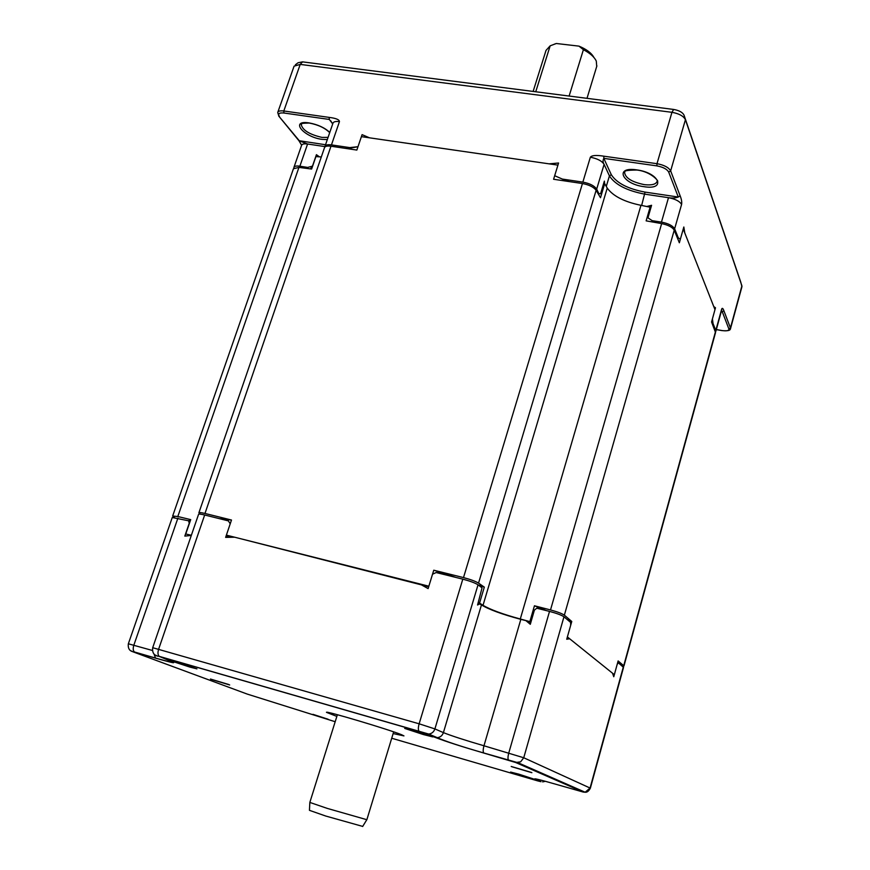 <?xml version="1.0" encoding="UTF-8"?>
<svg xmlns="http://www.w3.org/2000/svg" width="870" height="870" viewBox="0 0 870 870"><rect width="100%" height="100%" fill="white"/><g stroke="black" fill="none" stroke-linecap="round" stroke-linejoin="round"><path stroke-width="1.3" d="M200.383 514.159L198.871 512.876C199.067 512.321 201.111 512.517 204.983 513.452L231.496 520.032L226.385 535.126L428.856 586.206L433.76 570.209L463.503 577.593C470.452 579.42 475.455 581.258 478.533 583.117L484.318 587.13L479.566 603.051L483.013 605.335C490.484 609.696 502.914 614.253 520.293 618.994L530.983 621.93M650.988 207.386L640.962 205.309C624.323 201.873 613.078 196.131 607.238 188.094L604.693 183.635L600.496 197.729L596.124 190.291C593.677 187.061 589.12 184.81 582.443 183.537L553.592 179.263L557.931 165.126L361.409 136.644L356.852 150.064L330.981 146.225C327.185 145.736 325.021 146.236 324.488 147.726L198.904 512.778M604.693 183.635L603.736 183.211M321.313 156.97L315.767 156.578M546.599 610.675L534.441 605.781L550.514 609.935L661.646 223.59C668.269 225.015 672.466 227.222 674.228 230.191L679.35 242.773L683.244 229.038L714.977 309.633L711.562 322.009L715.542 332.514M484.318 587.13L478.326 585.042M456.065 577.473L433.76 570.209M478.282 602.606L479.566 603.051M185.56 533.962L191.378 535.257M550.514 609.935C557.431 611.817 562.042 613.567 564.358 615.166L571.775 621.474L567.381 636.927L614.34 674.685L613.122 674.859M174.37 517.367L172.651 516.04L177.806 516.519L190.704 519.629L185.778 533.886M316.017 156.295L311.612 169.052L298.943 167.399L293.44 168.726L172.684 515.953M231.496 520.032L219.403 518.661M190.704 519.629L188.583 520.793L172.26 517.509L128.347 643.789L152.359 650.455M614.34 674.685L618.124 660.939L623.725 665.713L622.376 666.235M571.775 621.474L566.99 619.342M529.884 621.506L534.441 605.781M661.646 223.59L646.138 220.86L650.184 206.919M393.142 733.551L403.963 735.9L401.57 734.715C389.097 729.528 323.455 709.985 326.544 712.378L336.864 716.412M328.11 719.24L312.95 714.335L328.11 719.24M189.888 667.094L196.935 668.867L177.165 662.287L170.248 660.645L189.888 667.094M525.154 776.769L533.538 778.965L518.89 774.169L510.592 772.06L525.154 776.769M423.429 734.563L432.792 736.923L413.957 730.637L404.724 728.429L423.429 734.563M211.671 679.546L229.68 684.962L211.671 679.546M511.777 766.731L531.874 772.701L511.777 766.731M623.529 667.399L618.309 662.788L617.178 664.375L613.763 676.74L612.545 673.239L569.665 638.765L566.729 639.254L570.676 625.334L570.622 622.409L563.967 616.786C561.498 615.101 556.68 613.317 549.514 611.403L536.757 608.206L534.397 610.131L530.298 624.301L525.926 620.647L520.836 619.353C502.066 614.318 488.94 609.511 481.458 604.922L478.119 603.149M569.665 638.765L567.186 637.656M530.798 622.539L525.926 620.647M428.692 586.728L234.693 537.214L226.102 535.953M191.324 535.431L184.821 536.105L189.247 523.272L188.583 520.782M479.859 603.758L477.565 605.009L482.034 587.87L478.032 584.814C475.129 582.954 470.05 581.073 462.807 579.148L436.185 572.536L432.531 574.2L428.116 588.609L419.699 583.9M234.693 537.214L225.624 537.388L230.224 523.794L228.353 520.88L204.667 514.996C200.785 514.061 198.751 513.865 198.545 514.409L152.696 647.704L419.133 723.807L434.902 728.919L443.406 732.616C451.465 735.846 464.982 740.229 483.97 745.775L523.74 757.759L520.641 761.837L515.682 762.511L483.97 753.105C461.274 746.46 445.059 741.24 435.315 737.434L419.329 731.452L159.558 656.524L169.53 660.678C178.111 664.082 173.445 663.234 155.534 658.133L132.903 651.793L247.243 694.086L335.189 721.73M618.309 662.788L617.58 662.907M228.832 684.538L210.453 679.035L228.832 684.538M531.7 772.516L511.201 766.459L531.7 772.516M535.746 91.763L550.155 45.827L556.332 43.5L578.974 46.132L583.4 49.71L569.121 96.048M556.332 43.5L554.505 44.12M593.905 57.442C591.513 53.048 586.532 49.285 578.974 46.132M596.733 66.424L596.287 61.052C594.308 56.941 590.012 53.157 583.4 49.71M550.155 45.827L546.012 50.416L533.125 91.426M337.386 714.716L309.84 802.423L327.218 808.382L366.857 819.714L393.664 731.866M309.84 802.423L309.448 810.329L325.663 816.016L362.703 826.413M310.362 168.889L312.471 166.137L307.697 167.421L306.914 168.443M293.875 168.03L293.886 167.475C294.354 166.148 296.355 165.724 299.878 166.203L307.697 167.421M319.225 156.698L316.43 154.675L312.471 166.137M324.945 146.595L307.578 144.007L299.4 140.875L278.672 115.982M569.121 181.569L562.357 179.079L582.846 182.113C589.806 183.45 594.428 185.799 596.679 189.149L598.832 193.586L597.788 193.129M606.281 186.419L609.424 175.892L604.106 164.354C601.888 160.917 597.298 158.547 590.349 157.231C591.839 155.328 596.352 154.98 603.9 156.198L656.991 163.69L671.944 112.317L300.215 64.402L294.093 66.153L277.813 112.23M298.627 140.342L278.944 116.308L277.715 112.513C278.215 111.055 280.249 110.544 283.805 110.979L283.924 113.013L329.284 119.44L329.175 117.396C335.961 118.233 339.387 119.636 339.452 121.626L331.459 144.898L349.773 147.606L345.651 148.4M562.357 179.079L554.679 175.718L558.573 163.005L549.068 163.843L369.489 137.819L362.083 134.643L357.994 146.704L349.773 147.606M604.628 183.613L604.367 181.101L600.583 193.771L598.832 193.586M596.679 189.149L604.106 164.354C602.823 162.385 602.736 160.384 603.813 158.362L656.861 165.876L656.991 163.69C664.114 165.028 668.671 167.431 670.65 170.89L668.704 172.108L678.274 197.033C675.446 198.099 672.184 198.316 668.497 197.686L644.942 194.184C626.944 190.769 615.101 184.679 609.424 175.892L611.305 174.707L603.813 158.362L603.9 156.198M655.154 222.448L652.195 220.675L661.461 222.111C668.356 223.459 672.738 225.7 674.631 228.81L678.274 237.793L680.318 239.337L683.831 226.994L684.777 232.921L713.748 306.534L715.488 307.784L714.564 308.589M712.399 324.075L713.052 323.596L712.421 318.909L715.488 307.784M713.052 323.596L715.814 330.415L715.542 331.807M721.719 310.003L721.665 309.1C722.263 307.665 723.024 308.284 723.96 310.949L730.441 327.957L741.914 285.828L685.429 119.679C683.526 116.036 679.035 113.578 671.944 112.317L673.652 109.446L302.564 61.868L298.084 62.738L295.387 64.782M740.74 282.054L684.016 115.101L685.429 119.679L670.65 170.89L680.155 195.859C681.536 199.273 682.015 202.144 681.58 204.461L674.631 228.81M680.318 239.337L678.382 237.869M652.195 220.675L647.954 217.837L651.586 205.298L647.16 206.386M678.274 237.793L676.914 236.803M684.016 115.101C682.548 112.295 679.089 110.414 673.652 109.446M741.947 286.698L740.718 281.989M721.241 311.764L722.35 311.928L728.864 328.914C729.082 330.676 726.798 331.22 721.991 330.546L716.358 329.545M329.284 119.44L332.71 123.91L329.284 119.44M324.945 146.976L324.978 146.41C325.5 144.909 327.664 144.409 331.459 144.898M357.994 146.704L347.38 148.661M463.503 577.593L582.443 183.537M596.124 190.291L478.533 583.117M483.013 605.335L607.238 188.094M330.981 146.225L204.983 513.452M298.943 167.399L177.806 516.519M623.725 665.713L715.488 331.655M674.228 230.191L564.358 615.166M640.962 205.309L520.293 618.994M391.717 738.238L537.823 780.923L541.031 781.706L535.485 779.379C532.146 777.758 539.748 779.618 558.322 784.957L583.194 792.048L515.682 762.511M508.722 760.26L508.537 760.152C507.743 759.031 507.83 756.617 508.798 752.909L549.514 611.403M520.836 619.353L483.97 745.775C483.002 749.451 482.937 751.865 483.785 752.985L483.97 753.105M435.315 737.434L437.295 737.662C440.296 737.314 442.33 735.639 443.406 732.616L481.458 604.922M478.032 584.814L434.902 728.919C433.804 731.985 431.737 733.693 428.692 734.052L426.681 733.823M419.329 731.452L419.101 731.311C418.1 730.093 418.111 727.592 419.133 723.807L462.807 579.148M204.667 514.996L158.644 649.15C157.6 652.663 157.796 655.066 159.243 656.361L159.558 656.524M157.47 656.154L155.665 655.175M168.834 660.417L169.53 660.678M155.534 658.133L154.033 654.022M177.915 518.107L133.849 645.138C132.849 648.476 133.056 650.76 134.48 651.989L134.785 652.13M132.903 651.793L131.283 650.934M541.031 781.706L535.485 779.379M563.967 616.786L523.74 757.759L590.36 788.176C588.783 791.124 587.054 792.483 585.173 792.233L590.077 788.002L623.311 667.029M583.194 792.048L585.173 792.233L517.987 762.718L483.785 752.985C461.111 746.471 445.625 741.36 437.295 737.662L428.692 734.052L159.243 656.361C154.284 655.915 152.098 653.044 152.685 647.737M293.973 167.236L301.575 145.388C302.053 144.007 304.065 143.55 307.578 144.007L299.878 166.203M301.629 145.203L298.899 140.668L325.543 144.746M279.455 116.515C277.628 113.763 279.118 112.589 283.924 113.013M329.784 132.403C324.63 127.662 317.724 124.497 309.067 122.909C289.449 119.832 303.478 137.047 322.052 139.363L327.327 139.57M302.564 61.868L300.215 64.402L283.805 110.979L329.175 117.396M590.349 157.231L582.846 182.113M656.861 165.876C663.038 167.04 666.986 169.106 668.704 172.108M611.305 174.707C616.689 183.07 627.933 188.877 645.051 192.107L678.274 197.033L680.155 195.859M636.818 169.889C613.992 166.344 621.996 183.907 643.92 186.669C666.42 190.465 659.558 172.847 636.818 169.889M645.051 192.107L641.658 205.429M721.665 309.1L715.814 330.415M661.461 222.111L668.497 197.686C675.359 199.002 679.72 201.264 681.58 204.461M723.96 310.949L721.556 311.797M728.864 328.914L730.441 327.957L730.474 328.784M715.901 331.198L721.774 309.72M624.943 171.586L624.584 172.445C625.291 177.937 631.772 181.982 644.028 184.581L645.322 184.744C652.13 185.343 656.056 184.212 657.122 181.351L657.154 181.156C660.112 183.015 652.098 171.651 636.927 170.042C627.346 170.118 623.235 170.846 624.584 172.227L624.769 171.781M301.531 123.779L301.205 124.497C302.532 130.185 309.448 134.48 321.954 137.395L328.077 137.373M339.452 121.626C335.657 121.158 333.482 121.702 332.938 123.257L325.065 146.138M623.942 666.05L715.575 332.427M171.075 661.276L171.162 661.613C170.085 661.885 172.456 662.777 155.241 657.981L134.48 651.989C129.815 651.543 127.77 648.824 128.336 643.811M545.338 781.282L542.662 781.902M541.521 773.821L541.716 773.147M623.54 667.366L590.36 788.176M596.896 65.881L587 98.332M362.649 826.5L366.803 819.725M716.336 329.599L722.046 330.611C730.582 331.361 730.256 329.349 730.506 328.686L741.969 286.611M721.893 311.775L721.23 311.819M301.422 123.877L301.14 124.334C303.38 124.54 295.637 123.29 309.231 123.051C318.159 124.747 324.988 127.955 329.697 132.653M330.611 120.691L332.71 123.91"/></g></svg>
